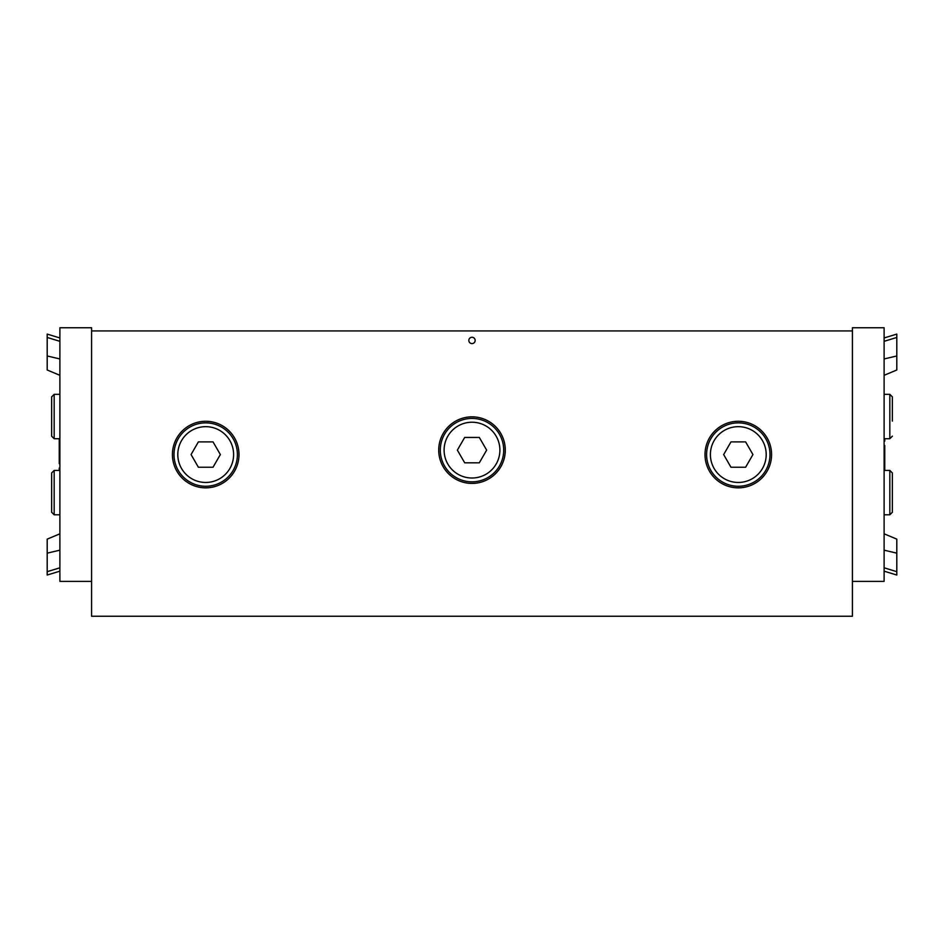 <?xml version="1.0" encoding="UTF-8"?>
<svg xmlns="http://www.w3.org/2000/svg" width="944" height="944" viewBox="0 0 944 944"><rect width="100%" height="100%" fill="white"/><g stroke="black" fill="none" stroke-linecap="round" stroke-linejoin="round"><path stroke-width="1.42" d="M738.291 487.847A33.288 33.288 0 0 1 709.463 437.922A33.288 33.288 0 0 1 767.118 437.922A33.288 33.288 0 0 1 738.291 487.847M205.709 487.847A33.288 33.288 0 0 1 176.882 437.922A33.288 33.288 0 0 1 234.537 437.922A33.288 33.288 0 0 1 205.709 487.847M468.826 340.442A3.174 3.174 0 0 1 473.581 337.692A3.174 3.174 0 0 1 473.581 343.179A3.174 3.174 0 0 1 468.826 340.442M472 483.411A33.288 33.288 0 0 1 443.173 433.485A33.288 33.288 0 0 1 500.827 433.485A33.288 33.288 0 0 1 472 483.411M91.58 616.243L852.42 616.243L852.42 330.931L91.58 330.931L91.58 616.243M892.363 421.095L892.363 396.869L889.826 394.332L889.826 438.712L892.363 436.175M892.363 472.956L889.826 470.419L889.826 514.799L892.363 512.262L892.363 472.956L892.363 497.641M51.637 416.528L51.637 436.175L54.174 438.712L54.174 394.332L51.637 396.869L51.637 416.528M51.637 421.095L51.637 411.95M51.637 492.626L51.637 512.262L54.174 514.799L54.174 470.419L51.637 472.956L51.637 492.626M51.637 497.169L51.637 488.024M59.885 375.311L47.2 370.001L47.2 355.971L59.885 358.956L47.2 355.971L47.2 334.093L47.2 337.456L59.885 341.327M59.885 468.023L59.248 468.023L59.248 470.419M59.248 438.712L59.248 463.657L59.885 463.657M59.885 461.887L59.248 461.887M91.58 330.931L91.58 327.757L59.885 327.757L59.885 581.374L91.58 581.374M59.885 533.82L47.2 539.13L47.2 575.038L47.2 571.675L59.885 567.804M59.885 550.163L47.2 553.16M884.115 533.82L896.8 539.13L896.8 553.16L884.115 550.163L896.8 553.16L896.8 575.038L896.8 571.675L884.115 567.804M884.115 441.108L884.752 441.108L884.752 438.712M884.752 470.419L884.752 445.462L884.115 445.462M884.115 447.232L884.752 447.232M852.42 581.374L884.115 581.374L884.115 327.757L852.42 327.757L852.42 330.931M884.115 375.311L896.8 370.001L896.8 334.093L896.8 337.456L884.115 341.327M884.115 358.956L896.8 355.971M205.709 422.865A31.707 31.707 0 0 0 178.251 470.419A31.707 31.707 0 0 0 233.156 470.419A31.707 31.707 0 0 0 205.709 422.865M198.382 441.886L213.025 441.886L220.353 454.56L213.025 467.245L198.382 467.245L191.066 454.56L198.382 441.886M738.291 422.865A31.707 31.707 0 0 0 710.844 470.419A31.707 31.707 0 0 0 765.749 470.419A31.707 31.707 0 0 0 738.291 422.865M730.975 441.886L745.618 441.886L752.934 454.56L745.618 467.245L730.975 467.245L723.647 454.56L730.975 441.886M472 418.428A31.707 31.707 0 0 0 444.541 465.982A31.707 31.707 0 0 0 499.459 465.982A31.707 31.707 0 0 0 472 418.428M464.684 437.45L479.316 437.45L486.644 450.123L479.316 462.808L464.684 462.808L457.356 450.123L464.684 437.45M59.885 446.5L59.248 446.5M884.115 462.619L884.752 462.619M205.709 426.664A27.895 27.895 0 0 1 229.864 468.507A27.895 27.895 0 0 1 181.543 468.507A27.895 27.895 0 0 1 205.709 426.664M738.291 426.664A27.895 27.895 0 0 1 762.457 468.507A27.895 27.895 0 0 1 714.136 468.507A27.895 27.895 0 0 1 738.291 426.664M472 422.228A27.895 27.895 0 0 1 496.155 464.07A27.895 27.895 0 0 1 447.845 464.07A27.895 27.895 0 0 1 472 422.228M889.826 394.332L884.115 394.332M889.826 438.712L884.115 438.712M889.826 470.419L884.115 470.419M889.826 514.799L884.115 514.799M54.174 438.712L59.885 438.712M54.174 394.332L59.885 394.332M54.174 514.799L59.885 514.799M54.174 470.419L59.885 470.419M59.885 571.167L47.2 575.038M59.885 337.964L47.2 334.093M884.115 337.964L896.8 334.093M884.115 571.167L896.8 575.038"/></g></svg>
